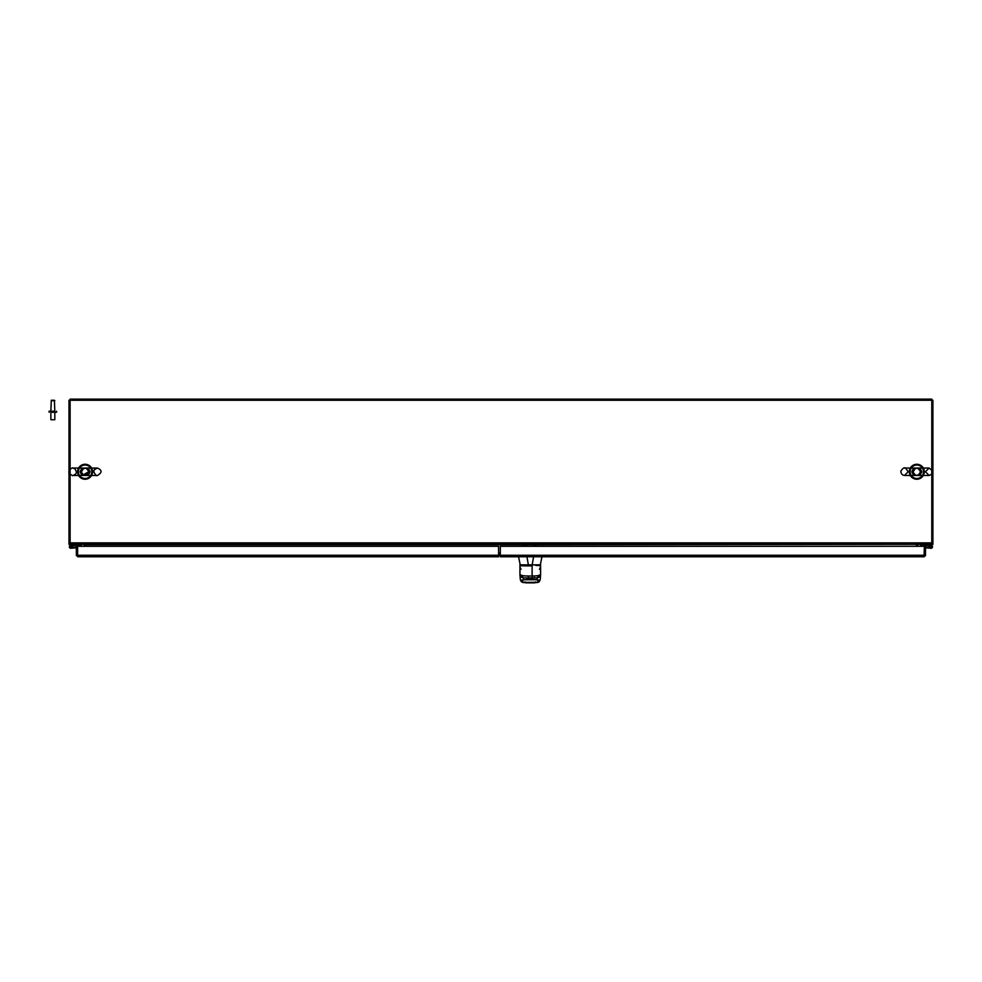 <?xml version="1.0" encoding="UTF-8"?>
<svg xmlns="http://www.w3.org/2000/svg" width="982" height="982" viewBox="0 0 982 982"><rect width="100%" height="100%" fill="white"/><g stroke="black" fill="none" stroke-linecap="round" stroke-linejoin="round"><path stroke-width="1.47" d="M68.986 400.263L68.986 544.372L931.783 544.372L931.783 542.874L70.115 542.874L70.115 400.263L68.986 400.263M83.961 544.372L84.329 546.299M523.516 544.752L85.459 544.752A1.498 1.498 0 0 0 85.409 544.372L85.459 546.299M88.135 475.055A4.493 4.493 0 0 0 88.135 468.463M82.034 468.463A4.493 4.493 0 0 0 82.034 475.055M85.078 479.241A7.488 7.488 0 0 1 78.597 468.009A7.488 7.488 0 0 1 91.572 468.009A7.488 7.488 0 0 1 85.078 479.241M919.852 475.055A4.493 4.493 0 0 0 919.852 468.463M913.751 468.463A4.493 4.493 0 0 0 913.751 475.055M916.807 479.241A7.488 7.488 0 0 1 910.326 468.009A7.488 7.488 0 0 1 923.289 468.009A7.488 7.488 0 0 1 916.807 479.241M85.078 468.046C78.499 470.513 78.499 472.993 85.078 475.472C91.67 472.993 91.67 470.525 85.078 468.046L85.078 468.07M85.078 478.467A6.702 6.702 0 0 0 90.896 468.402A6.702 6.702 0 0 0 79.272 468.402A6.702 6.702 0 0 0 85.078 478.467M916.807 468.046C910.216 470.513 910.216 472.993 916.807 475.472C923.399 472.993 923.399 470.525 916.807 468.046M916.807 478.467A6.702 6.702 0 0 0 922.614 468.402A6.702 6.702 0 0 0 911.001 468.402A6.702 6.702 0 0 0 916.807 478.467M931.783 544.372L932.9 544.372L932.9 400.263L931.783 400.263L931.783 399.134L70.115 399.134L70.115 400.263L931.783 400.263L931.783 542.874M70.115 542.874L70.115 544.372M916.427 546.299L916.427 544.752A1.498 1.498 0 0 1 916.476 544.372L537.007 544.752M498.586 552.989L500.317 552.989M917.924 544.372L917.556 546.299M534.012 544.372L534.012 545.391L537.007 545.391L537.007 544.372M523.516 544.372L523.516 545.391L526.512 545.391L526.512 544.372M500.317 556.512L500.194 555.652M500.194 554.769L500.317 553.517M498.586 555.652L500.317 555.652M500.317 554.769L498.586 554.769M498.586 555.272L77.615 555.272L77.615 546.299L498.586 546.299L498.586 556.769L77.848 556.769L76.351 555.272L76.351 546.299L77.48 546.299L77.48 555.272L76.351 555.272M76.387 555.591L77.48 555.272M499.703 555.272L498.586 556.094M77.615 555.272L77.848 556.769M500.317 555.272L500.317 546.299L924.283 546.299L924.283 555.272L500.317 555.272L500.317 556.769L924.037 556.769L924.283 555.272L924.037 556.769L925.498 555.591L925.535 546.299L924.406 546.299L924.037 555.652L925.498 555.591M924.406 555.272L925.535 555.272M51.26 400.681L54.82 400.681L51.26 400.681M54.084 400.263L51.285 400.263L54.084 400.263M54.403 400.263L54.82 411.225L49.1 411.225L50.868 411.225L51.285 400.263M50.868 419.731L50.868 412.244L56.588 412.244L54.82 412.244L54.82 419.731L50.868 419.731L54.82 419.731M81.346 544.372L81.346 545.12L71.944 545.734M78.351 544.372L78.351 545.12M73.012 545.489L74.472 544.372L70.508 545.317L74.436 544.372M76.351 547.796L70.986 548.263A1.498 1.498 0 0 1 69.366 546.692A1.498 1.498 0 0 1 71.146 545.292A1.498 1.498 0 0 1 72.202 547.428L76.351 547.072M70.925 547.514A0.749 0.749 0 0 0 71.244 546.127A0.749 0.749 0 0 0 70.127 546.606A0.749 0.749 0 0 0 70.925 547.514L73.073 547.355M72.275 547.244L71.355 547.33M73.134 548.066L70.986 548.263M70.483 546.164A0.724 0.724 0 0 1 71.576 546.741A0.724 0.724 0 0 1 70.52 547.404A0.724 0.724 0 0 1 70.483 546.164M929.807 545.894A1.498 1.498 0 0 0 930.322 548.091A1.498 1.498 0 0 0 932.421 547.305A1.498 1.498 0 0 0 931.378 545.317L927.413 544.372L931.378 545.317A1.498 1.498 0 0 0 929.807 545.894L930.691 546.102A0.749 0.749 0 0 1 931.673 547.146A0.749 0.749 0 0 1 930.482 547.281A0.749 0.749 0 0 1 930.691 546.102M923.546 544.372L923.546 545.12L931.206 546.041M920.551 544.372L920.551 545.12L923.546 545.12M927.45 544.372L931.378 545.317L927.45 544.372M925.535 547.796L928.751 548.066L928.812 547.355L925.535 547.072M930.899 548.263L928.751 548.066M928.812 547.355L929.684 547.428M931.402 546.164A0.724 0.724 0 0 1 931.366 547.404A0.724 0.724 0 0 1 930.31 546.741A0.724 0.724 0 0 1 931.402 546.164M69.464 400.263A2.615 2.615 0 0 1 70.115 399.613M931.783 399.613A2.615 2.615 0 0 1 932.434 400.263M532.809 578.521L528.107 577.882L527.739 578.521L537.007 577.882L523.529 577.882L523.566 579.736L522.301 581.356L523.271 582.572A0.798 0.638 89.6 0 0 523.332 582.572L525.824 582.645A0.798 0.798 180 0 1 525.665 582.645A0.798 0.798 45.6 0 0 525.824 582.645L537.215 582.572A0.798 0.638 -89.6 0 0 537.277 582.572L537.522 582.424M537.277 582.572L523.332 582.572L537.142 582.572L538.246 581.356L536.982 579.736L537.007 577.882A3.597 3.597 -90 0 0 540.603 574.384A3.597 3.597 -90 0 1 537.007 577.882L540.603 574.274L540.309 578.95M521.061 569.315L519.981 567.093L519.932 574.286C520.62 575.464 523.443 576.029 528.426 575.992L532.121 575.992L532.121 565.927L519.932 565.755L528.414 565.927M520.239 578.95L519.944 574.274M527.739 578.521L525.505 577.882M532.134 577.882L532.121 575.992C537.105 576.029 539.94 575.464 540.616 574.274L540.591 574.482M539.486 569.315L540.566 566.909L540.591 575.378M540.26 565.399L538.59 565.399M540.616 574.286L540.591 565.62L535.828 565.399L539.977 565.399M538.492 565.153L539.977 565.153M533.582 556.769L532.183 564.871L540.665 564.859L519.883 564.859L528.39 565.399M526.929 556.769L528.377 564.871L532.158 565.399M524.719 565.153L528.39 565.153M541.954 556.769L540.321 564.859M520.215 564.859L518.57 556.782M519.957 575.415L519.944 574.482M534.883 582.645A0.798 0.798 180 0 1 534.724 582.657A0.798 0.798 -45.6 0 0 534.834 582.645L535.325 582.633A0.798 0.749 89.1 0 0 535.337 582.633L538.566 582.154A1.915 1.866 66.4 0 0 539.646 580.755M522.301 581.356L520.534 580.301L523.566 579.736L536.982 579.736L540.002 580.301L538.246 581.356M519.944 574.384A3.597 3.597 -90 0 0 523.529 577.882L519.932 574.286L519.932 565.755M523.013 582.424L525.223 582.633A0.798 0.749 -89.1 0 0 525.235 582.633L525.026 581.909M540.198 579.797L538.566 582.154A1.915 1.866 66.4 0 1 537.792 582.314L522.755 582.314A1.915 1.866 113.6 0 1 521.982 582.154L521.982 582.154A1.915 1.866 113.6 0 1 520.902 580.755M520.35 579.797L523.271 582.572M85.765 475.472A3.768 3.768 0 0 0 85.765 468.046A3.768 3.768 0 0 1 85.765 475.472A3.768 3.768 0 0 0 88.859 471.753A3.768 3.768 0 0 1 85.765 475.472A3.768 3.768 0 0 0 88.859 471.753A3.768 3.768 0 0 1 85.765 475.472A3.768 3.768 0 0 0 88.859 471.753A3.768 3.768 0 0 1 85.765 475.472A3.768 3.768 0 0 0 88.859 471.753A3.768 3.768 0 0 1 85.765 475.472A3.768 3.768 0 0 0 88.859 471.753M84.403 468.046A3.768 3.768 0 0 0 84.403 475.472A3.768 3.768 0 0 1 84.403 468.046M917.483 475.472A3.768 3.768 0 0 0 917.483 468.046A3.768 3.768 0 0 1 917.483 475.472A3.768 3.768 0 0 0 920.576 471.753A3.768 3.768 0 0 1 917.483 475.472A3.768 3.768 0 0 0 920.576 471.753A3.768 3.768 0 0 1 917.483 475.472A3.768 3.768 0 0 0 920.576 471.753A3.768 3.768 0 0 1 917.483 475.472A3.768 3.768 0 0 0 920.576 471.753A3.768 3.768 0 0 1 917.483 475.472A3.768 3.768 0 0 0 920.576 471.753M916.132 468.046A3.768 3.768 0 0 0 916.132 475.472A3.768 3.768 0 0 1 916.132 468.046M534.012 544.752L526.512 544.752M498.586 554.658L500.194 554.658M534.724 582.854L535.521 582.056L534.724 582.866L525.824 582.866M528.426 575.992L528.426 577.882M85.078 475.472L97.414 475.472C96.702 476.196 95.463 474.957 93.707 471.753L94.321 469.715L97.414 468.046L72.742 468.046C73.282 466.757 66.26 471.188 69.882 474.11C75.135 476.871 70.692 474.846 76.351 475.472L97.476 475.472C102.226 472.588 102.214 470.108 97.414 468.046L72.742 468.046L74.792 468.66L76.461 471.753C76.608 475.165 70.729 476.074 72.742 475.472L97.414 475.472M88.761 471.753C86.06 466.904 83.605 467.039 81.42 472.146C84.108 476.515 86.551 476.393 88.761 471.753L83.151 474.895L88.761 471.753L85.078 475.435L84.182 475.325L85.078 475.435L88.761 471.753M84.526 468.119L83.765 468.316L84.526 468.119M81.641 470.464L81.445 471.2L81.641 470.464M84.71 475.423L85.962 475.337L84.71 475.423M87.165 474.785L88.196 473.717L87.165 474.785M916.807 475.472L929.144 475.472L925.425 471.753L929.144 468.046L904.471 468.046C904.729 467.137 905.969 468.377 908.178 471.753L904.471 475.472L929.144 475.472C933.637 473.741 933.637 471.262 929.144 468.046L904.471 468.046C903.722 467.592 902.495 468.684 900.776 471.311C901.12 473.827 902.348 475.214 904.471 475.472L929.144 475.472M920.49 471.753C917.777 466.904 915.334 467.039 913.15 472.146C915.825 476.515 918.28 476.393 920.49 471.753C917.777 466.904 915.334 467.039 913.15 472.146C915.825 476.515 918.28 476.393 920.49 471.753C917.777 466.904 915.334 467.039 913.15 472.146C915.825 476.515 918.28 476.393 920.49 471.753M56.588 412.244L56.588 411.225M49.1 412.244L49.1 411.225M534.38 577.428L535.043 577.882M535.521 581.909L534.809 582.645"/></g></svg>
